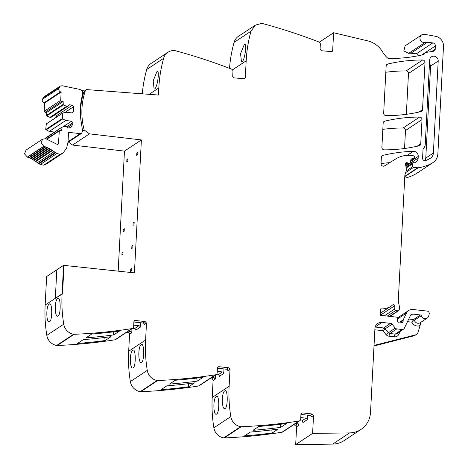 <?xml version="1.0" encoding="UTF-8"?>
<svg xmlns="http://www.w3.org/2000/svg" width="468" height="468" viewBox="0 0 468 468"><rect width="100%" height="100%" fill="white"/><g stroke="black" fill="none" stroke-linecap="round" stroke-linejoin="round"><path stroke-width="0.7" d="M68.439 142.056L72.534 145.051L89.458 133.854L84.187 130.005A69.001 64.947 -123.5 0 1 85.199 91.125A1.901 1.79 -123.5 0 1 86.311 90.026L86.323 89.569L158.441 95.039L158.816 87.931A140.815 132.543 -123.5 0 1 163.624 58.33A11.735 11.045 -123.5 0 1 167.994 52.264A11.735 11.045 -123.5 0 1 174.4 50.538A2.814 2.65 -123.5 0 1 174.962 50.626A563.261 530.162 -123.5 0 1 231.403 69.065A2.346 2.211 -123.5 0 1 232.959 71.469L232.701 76.354L233.982 77.881L244.723 78.782L245.296 77.758L246.186 60.799C246.718 50.684 248.321 40.821 251 31.192L255.364 25.126L261.77 23.4A2.814 2.65 -123.5 0 1 262.337 23.488A563.261 530.162 -123.5 0 1 318.772 41.927A2.346 2.211 -123.5 0 1 320.334 44.331L320.077 49.216L321.352 50.743L332.099 51.644L332.666 50.62L333.608 32.742L367.602 40.845A23.47 22.09 -123.5 0 1 370.457 41.728A23.47 22.09 -123.5 0 1 381.332 50.012A23.47 22.09 -123.5 0 1 382.748 52.147A23.47 22.09 -123.5 0 0 387.486 57.938A2.346 2.211 -123.5 0 0 389.043 58.547A164.286 154.633 -123.5 0 0 422.154 54.949A4.926 4.639 -123.5 0 0 424.447 53.615A4.692 4.417 -123.5 0 1 426.886 52.299L433.421 51.258A2.346 2.211 -123.5 0 0 435.205 49.234L435.375 45.946L421.586 55.072M80.964 123.113L81.257 122.92A69.001 64.947 -123.5 0 1 81.046 121.311A69.001 64.947 -123.5 0 1 80.554 112.033A69.001 64.947 -123.5 0 1 81.841 99.754A69.001 64.947 -123.5 0 1 83.871 92.009A67.228 63.274 -123.5 0 1 83.877 91.997A1.901 1.79 -123.5 0 1 84.556 91.108L85.878 90.23M89.458 133.854L141.389 139.926L134.421 272.867L64.017 265.391L62.519 293.904L55.329 298.315L56.821 269.802L55.329 298.315L45.15 305.048A140.815 132.543 -123.5 0 0 46.818 335.375A11.735 11.045 -123.5 0 0 56.657 345.466A2.814 2.65 -123.5 0 0 57.225 345.507A563.261 530.162 -123.5 0 0 114.929 339.809A2.346 2.211 -123.5 0 0 115.766 339.481L132.684 328.29A2.346 2.211 -123.5 0 1 131.853 328.612A563.261 530.162 -123.5 0 1 74.149 334.31A2.814 2.65 -123.5 0 1 73.581 334.275A11.735 11.045 -123.5 0 1 63.742 324.178A140.815 132.543 -123.5 0 1 62.074 293.851L55.329 298.315M133.953 321.376L135.316 320.469L134.468 320.674L133.895 321.697L133.643 326.582A2.346 2.211 -123.5 0 1 132.684 328.29M135.316 320.469L145.215 321.575L146.49 323.101L145.601 340.066L128.677 351.257A140.815 132.543 -123.5 0 0 130.35 381.584A11.735 11.045 -123.5 0 0 140.184 391.681A2.814 2.65 -123.5 0 0 140.751 391.716A563.261 530.162 -123.5 0 0 198.455 386.018A2.346 2.211 -123.5 0 0 199.292 385.696L216.216 374.499A2.346 2.211 -123.5 0 1 215.379 374.821A563.261 530.162 -123.5 0 1 157.675 380.519A2.814 2.65 -123.5 0 1 157.108 380.484A11.735 11.045 -123.5 0 1 147.274 370.393A140.815 132.543 -123.5 0 1 145.601 340.066M217.48 367.585L218.849 366.684L217.994 366.883L217.427 367.906L217.17 372.791A2.346 2.211 -123.5 0 1 216.216 374.499M218.849 366.684L228.741 367.79L230.016 369.316L229.127 386.275L212.203 397.472A140.815 132.543 -123.5 0 0 213.876 427.799A11.735 11.045 -123.5 0 0 223.716 437.89A2.814 2.65 -123.5 0 0 224.277 437.931A563.261 530.162 -123.5 0 0 281.982 432.233A2.346 2.211 -123.5 0 0 282.818 431.905L299.742 420.714A2.346 2.211 -123.5 0 1 298.906 421.036A563.261 530.162 -123.5 0 1 241.201 426.734A2.814 2.65 -123.5 0 1 240.634 426.699A11.735 11.045 -123.5 0 1 230.8 416.602A140.815 132.543 -123.5 0 1 229.127 386.275M301.006 413.8L302.375 412.893L301.527 413.098L300.953 414.121L300.696 419.006A2.346 2.211 -123.5 0 1 299.742 420.714M302.375 412.893L312.267 413.999L313.542 415.525L312.606 433.403L349.59 432.906L332.666 444.103L295.682 444.6L296.624 426.722A1.41 1.328 56.5 0 0 295.343 425.196L293.307 424.967M375.172 327.021L383.59 327.963A2.346 0.626 -83.6 0 0 382.806 330.689L385.158 328.823A2.346 2.211 56.5 0 0 383.59 327.963L390.528 323.37L382.028 322.417A7.043 6.628 -123.5 0 0 377.781 323.423A7.043 6.628 -123.5 0 0 374.921 328.542L370.527 412.361A23.47 22.09 -123.5 0 1 360.992 429.425A23.47 22.09 -123.5 0 1 352.726 432.637A23.47 22.09 -123.5 0 1 349.59 432.906M390.528 323.37A2.346 2.211 -123.5 0 1 392.096 324.23L395.238 328.045L385.948 334.503A4.692 4.417 56.5 0 0 389.084 336.229L394.419 336.825A4.692 4.417 56.5 0 0 398.724 334.462L400.198 331.397M408.769 319.012L413.56 319.545L411.904 322.177L414.373 320.252A0.936 0.883 56.5 0 0 413.56 319.545L420.498 314.958L412.717 314.086A2.346 2.211 -123.5 0 0 410.565 315.268L404.293 328.325A2.346 2.211 -123.5 0 1 402.141 329.507L396.805 328.91A2.346 2.211 -123.5 0 1 395.238 328.045M420.498 314.958A0.936 0.883 -123.5 0 1 421.317 315.66A3.99 3.756 -123.5 0 0 428.682 315.994L429.191 314.098A2.346 2.211 -123.5 0 0 427.132 311.085L412.957 309.5A7.043 6.628 -123.5 0 0 408.71 310.506L397.484 317.936M435.375 45.946A2.814 2.65 -123.5 0 0 432.818 42.898L427.436 42.295A7.043 6.628 -123.5 0 0 425.16 42.442A4.224 3.978 -123.5 0 1 421.68 34.878A4.224 3.978 -123.5 0 1 424.494 34.316L435.573 36.311A9.389 8.833 -123.5 0 1 443.494 46.396L437.855 153.984A11.735 11.045 -123.5 0 1 433.087 162.513A11.735 11.045 -123.5 0 1 432.543 162.852A44.589 41.974 -123.5 0 1 418.269 167.778A2.346 2.211 -123.5 0 1 417.713 167.784L413.636 167.328A0.936 0.883 -123.5 0 1 412.811 166.573L412.226 164.04A1.176 1.106 -123.5 0 1 413.379 162.689L414.198 162.782A1.176 1.106 -123.5 0 0 414.654 162.735A5.634 5.3 -123.5 0 0 415.859 162.15A5.634 5.3 -123.5 0 0 418.146 158.055L418.228 156.429A4.692 4.417 -123.5 0 0 413.349 151.316A164.286 154.633 -123.5 0 0 382.982 155.358A2.346 2.211 -123.5 0 0 381.361 157.353L381.028 163.642A2.346 2.211 -123.5 0 0 384.52 165.883L395.975 158.804A25.816 24.301 -123.5 0 1 410.945 155.499L413.741 155.815A0.936 0.883 -123.5 0 1 414.589 156.827L414.554 157.529A1.176 1.106 -123.5 0 1 413.665 158.547L411.723 158.857A1.176 1.106 -123.5 0 0 410.84 159.769L410.495 162.238A1.176 1.106 -123.5 0 1 409.319 163.156L408.108 163.022A2.346 2.211 -123.5 0 1 407.33 162.794A1.41 1.328 -123.5 0 0 405.475 164.239L406.452 169.053A2.346 2.211 -123.5 0 1 406.399 170.217L404.943 174.833A2.346 2.211 -123.5 0 0 404.843 175.401L398.291 300.403A4.692 4.417 -123.5 0 0 398.379 301.603L399.467 306.92A4.692 4.417 -123.5 0 1 399.344 309.295L399.081 310.097A1.176 1.106 -123.5 0 1 397.952 310.828L395.606 310.565A1.176 1.106 -123.5 0 1 394.577 309.073A7.511 7.067 -123.5 0 0 394.659 305.768A1.293 1.217 -123.5 0 0 392.623 304.955A18.773 17.673 -123.5 0 1 391.078 306.113A18.773 17.673 -123.5 0 1 380.724 308.874L380.385 315.321L396.484 317.117A1.176 1.106 -123.5 0 1 397.548 318.345L397.502 320.96A1.176 1.106 -123.5 0 0 398.97 322.159A2.346 2.211 -123.5 0 1 399.789 322.095L400.725 322.2A2.346 2.211 -123.5 0 1 401.526 322.446A1.176 1.106 -123.5 0 0 403.106 321.545L403.182 320.17A1.176 1.106 -123.5 0 1 403.287 319.738L406.505 313.051A7.043 6.628 -123.5 0 1 408.71 310.506M422.013 119.615L420.75 143.799A2.346 2.211 -123.5 0 1 419.123 145.794A164.286 154.633 -123.5 0 1 384.263 149.854A2.346 2.211 -123.5 0 1 381.888 147.297L383.152 123.166A2.346 2.211 -123.5 0 1 384.772 121.165A164.286 154.633 -123.5 0 1 419.638 117.058A2.346 2.211 -123.5 0 1 422.013 119.615L405.487 130.549L404.545 148.502M438.206 61.021L433.38 153.036A7.043 6.628 -123.5 0 1 430.519 158.155A7.043 6.628 -123.5 0 1 430.244 158.324A39.523 37.2 -123.5 0 1 425.757 160.547A2.346 2.211 -123.5 0 1 422.575 158.149L423.013 149.766A2.346 2.211 -123.5 0 1 423.569 148.397A7.043 6.628 -123.5 0 0 425.242 144.302L429.659 60.068A4.458 4.194 -123.5 0 1 436.006 56.833A4.458 4.194 -123.5 0 1 438.206 61.021L430.601 66.046L425.781 158.061L425.096 160.705M425.008 62.542L422.54 109.623A2.346 2.211 -123.5 0 1 420.913 111.618A164.286 154.633 -123.5 0 1 386.053 115.66A2.346 2.211 -123.5 0 1 383.678 113.104L386.147 66.046A2.346 2.211 -123.5 0 1 387.767 64.046A164.286 154.633 -123.5 0 1 422.633 59.986A2.346 2.211 -123.5 0 1 425.008 62.542L408.482 73.476L406.341 114.315M86.323 89.569L84.989 90.815M142.272 93.811A140.815 132.543 -123.5 0 1 146.7 69.521A11.735 11.045 -123.5 0 1 151.07 63.461L167.994 52.264M154.692 88.914L154.112 89.055L153.171 80.876L156.909 71.686C159.921 68.972 157.57 87.229 154.692 88.914M157.453 71.534L156.909 71.686M255.364 25.126L238.44 36.323A11.735 11.045 56.5 0 0 234.076 42.389A140.815 132.543 56.5 0 0 229.501 68.334M244.278 44.554L240.546 53.738L241.488 61.922L242.061 61.776C244.939 60.103 247.297 41.822 244.278 44.554L244.828 44.401M333.608 32.742L319.299 42.208M432.818 42.898L416.292 53.832A2.814 2.65 -123.5 0 1 418.655 55.68M416.292 53.832L410.91 53.229A7.043 6.628 -123.5 0 0 408.634 53.375L403.831 50.93L405.153 45.811L421.68 34.878M433.087 162.513L416.561 173.447A11.735 11.045 -123.5 0 1 416.017 173.786A44.589 41.974 -123.5 0 1 404.697 178.168M381.034 163.56A164.286 154.633 -123.5 0 1 389.785 162.63M374.037 345.431L415.128 334.977A4.692 4.417 -123.5 0 0 418.164 331.941L421.083 322.13M360.992 429.425L344.068 440.622A23.47 22.09 -123.5 0 1 332.666 444.103M312.606 433.403L295.682 444.6M299.017 421.194L298.806 425.277A1.41 1.328 56.5 0 0 297.525 423.751L295.489 423.522M307.499 415.157L307.265 419.679A1.41 1.328 56.5 0 0 305.99 418.152L300.772 417.573M313.542 415.525L311.366 416.97A1.41 1.328 56.5 0 0 310.085 415.444L312.267 413.999M300.936 414.42L310.085 415.444M286.533 423.511L280.712 427.36A563.261 530.162 -123.5 0 1 253.007 430.303L258.822 426.453A563.261 530.162 -123.5 0 0 286.533 423.511M278.068 429.109L272.253 432.953A563.261 530.162 -123.5 0 1 244.542 435.901L250.362 432.052A563.261 530.162 -123.5 0 0 278.068 429.109M225.301 390.739L224.815 390.897C221.265 392.494 221.686 411.085 225.213 408.412L224.704 408.57M224.815 390.897C227.746 388.206 228.168 406.797 225.213 408.412M216.836 396.337L216.351 396.495C212.805 398.092 213.227 416.684 216.748 414.01L216.245 414.168M216.351 396.495C219.287 393.804 219.708 412.396 216.748 414.01M223.973 368.942L223.739 373.47A1.41 1.328 56.5 0 0 222.458 371.943L217.246 371.358M215.491 374.979L215.274 379.068L213.999 377.541L211.963 377.313M215.274 379.068L213.092 380.507L212.203 397.472M230.016 369.316L227.834 370.755A1.41 1.328 56.5 0 0 226.559 369.229L228.741 367.79M217.409 368.211L226.559 369.229M197.186 381.145L203.001 377.296A563.261 530.162 -123.5 0 1 175.295 380.244L169.48 384.093A563.261 530.162 -123.5 0 0 197.186 381.145L196.712 378.097M194.542 382.894L188.721 386.743A563.261 530.162 -123.5 0 1 161.015 389.686L166.836 385.843A563.261 530.162 -123.5 0 0 194.542 382.894M141.283 344.682C137.738 346.279 138.159 364.87 141.681 362.203C144.641 360.582 144.22 341.997 141.283 344.682L141.769 344.53M141.178 362.355L141.681 362.203M133.31 350.128L132.824 350.28C129.279 351.877 129.7 370.469 133.222 367.795L132.719 367.953M132.824 350.28C135.755 347.589 136.182 366.181 133.222 367.795M140.447 322.733L140.207 327.255A1.41 1.328 56.5 0 0 138.932 325.728L133.713 325.149M131.964 328.77L131.748 332.853L130.473 331.326L128.437 331.098M131.748 332.853L129.566 334.298L128.677 351.257M146.49 323.101L144.308 324.546A1.41 1.328 56.5 0 0 143.032 323.019L145.215 321.575M133.883 321.996L143.032 323.019M113.66 334.936L119.475 331.087A563.261 530.162 -123.5 0 1 91.769 334.029L85.948 337.878A563.261 530.162 -123.5 0 0 113.66 334.936L113.186 331.888M111.015 336.685L105.195 340.529A563.261 530.162 -123.5 0 1 77.489 343.477L83.304 339.628A563.261 530.162 -123.5 0 0 111.015 336.685M57.757 298.473C54.212 300.07 54.633 318.661 58.155 315.988C61.115 314.373 60.694 295.782 57.757 298.473L58.243 298.315M57.652 316.146L58.155 315.988M49.783 303.913L49.298 304.071C45.747 305.668 46.168 324.26 49.696 321.586L49.187 321.744M49.298 304.071C52.229 301.38 52.65 319.972 49.696 321.586M45.15 305.048L46.642 276.535L63.566 265.338L62.074 293.851L62.519 293.904L64.011 265.391M382.824 129.373A164.286 154.633 -123.5 0 1 403.112 127.992A2.346 2.211 -123.5 0 1 405.487 130.549M429.513 62.835L430.601 66.046M385.819 72.277A164.286 154.633 -123.5 0 1 406.107 70.92A2.346 2.211 -123.5 0 1 408.482 73.476M416.403 334.409L415.081 335.287A4.692 4.417 -123.5 0 1 413.806 335.849L374.008 345.975M299.59 420.814L301.626 421.042A1.41 1.328 -123.5 0 1 302.901 422.569L307.265 419.679M280.712 427.36L280.238 424.312M271.779 429.911L272.253 432.953M223.739 373.47L219.375 376.354A1.41 1.328 56.5 0 0 218.1 374.827L222.458 371.943M216.058 374.599L218.1 374.827M213.092 380.507A1.41 1.328 56.5 0 0 211.817 378.986L209.781 378.758M188.253 383.696L188.721 386.743M140.207 327.255L135.849 330.145A1.41 1.328 56.5 0 0 134.568 328.618L138.932 325.728M132.532 328.39L134.568 328.618M129.566 334.298A1.41 1.328 56.5 0 0 128.291 332.771L126.255 332.543M104.721 337.486L105.195 340.529M130.759 269.053L131.818 268.351L131.683 270.873L130.625 271.575L130.759 269.053L131.771 269.164M131.906 245.992L132.959 245.29L132.83 247.812L131.771 248.514L131.906 245.992L132.918 246.104M133.117 222.885L134.17 222.189L134.041 224.71L132.982 225.406L133.117 222.885L134.129 223.002M136.814 152.907L137.873 152.211L137.738 154.732L136.679 155.429L136.814 152.907L137.826 153.024M122.019 252.527L123.078 251.831L122.944 254.352L121.891 255.048L122.019 252.527L123.037 252.644M123.23 229.425L124.289 228.723L124.155 231.245L123.102 231.947L123.23 229.425L124.248 229.536M126.898 159.471L127.957 158.769L127.822 161.29L126.764 161.992L126.898 159.471L127.91 159.582M72.534 145.051L124.465 151.123L141.389 139.926M124.465 151.123L118.176 271.142M84.187 129.999L82.596 131.052M63.566 265.338L64.017 265.391M81.257 122.92L80.935 122.885M84.866 90.903L81.841 90.669M82.655 94.185C83.011 91.669 81.964 90.061 79.525 89.353L62.203 85.749L60.296 86.053L58.921 88.393C58.5 89.985 59.044 91.137 60.559 91.857L61.144 92.061L60.711 100.357L61.565 101.375L63.139 101.55L63.274 104.967L67.398 106.523L69.416 104.785L72.452 105.124L73.728 106.651L73.464 111.694L72.043 112.917L66.193 112.267L62.852 112.987L62.244 118.591L65.76 120.516L71.61 121.171L72.885 122.698L72.815 124.073L70.908 127.483L67.737 128.115L66.357 126.465L65.456 126.36L62.109 127.085L61.624 130.432L59.36 130.49L58.441 143.664L58.061 144.343L57.073 144.325L45.8 138.727L42.6 139.125L41.032 142.916L43.799 146.174L50.433 149.128L56.78 153.574L60.267 154.229L63.016 153.054L66.602 148.186L68.03 141.95L68.539 132.327L80.262 133.637L81.678 133.298L82.555 130.864L80.233 115.216C79.975 108.02 80.783 101.006 82.655 94.185M32.222 159.161L40.254 164.508L43.74 165.163L46.49 163.987L63.016 153.054M56.78 153.574L40.242 164.514L56.757 153.592M39.213 163.683L55.739 152.749M38.721 163.291L55.247 152.357L38.721 163.291M37.674 162.495L54.2 151.568M36.083 161.396L52.609 150.462M52.088 150.123L35.51 161.091L51.977 150.193M34.445 160.372L50.971 149.438M33.907 160.062L50.433 149.128M32.76 159.436L49.286 148.502M32.105 159.237L48.73 148.221M30.496 158.348L31.034 158.588L47.56 147.654M31.034 158.588L32.204 159.155M30.344 158.447L46.993 147.402M28.735 157.628L29.273 157.833L45.8 146.899M29.273 157.833L30.467 158.336M28.548 157.751L45.22 146.677M42.6 139.125L26.073 150.058L24.506 153.849L27.477 157.172L44.004 146.238M27.477 157.172L28.694 157.611M46.525 138.978L59.477 130.397L46.513 138.973M45.244 138.587L62.109 127.085M66.655 126.822L72.885 122.698M62.94 126.904L71.61 121.171M62.852 112.987L46.326 123.921L45.718 129.525L49.234 131.449L65.76 120.516M49.234 131.449L54.569 132.046M46.004 129.993L62.531 119.065M45.718 129.525L62.244 118.591M71.674 112.876L73.464 111.694M64.777 112.572L73.728 106.651M53.41 115.777L55.926 116.058L72.452 105.124M55.926 116.058L56.722 117.012M60.296 86.053L43.764 96.987L42.395 99.327C41.968 100.918 42.518 102.071 44.033 102.79L44.618 102.989L44.185 111.29L45.039 112.308L46.613 112.484L46.747 115.9L49.977 117.357L50.872 117.456L67.398 106.523M49.977 117.357L66.503 106.423M46.747 115.9L63.274 104.967M46.455 115.426L62.981 104.493M46.613 112.484L63.139 101.55M44.618 102.989L61.144 92.061M85.199 91.125L83.877 91.997M158.816 87.931L149.134 94.331M163.624 58.33L146.7 69.521M243.506 78.94L245.296 77.758M232.467 69.872L246.186 60.799M234.076 42.389L251 31.192M330.882 51.808L332.666 50.62M424.447 53.615L422.651 54.803M435.205 49.234L431.73 51.527M427.436 42.295L410.91 53.229M425.16 42.442L408.634 53.375M432.543 162.852L416.017 173.786M418.269 167.778L404.773 176.705M417.713 167.784L404.791 176.331M413.636 167.328L405.645 172.616M412.811 166.573L406.16 170.972M412.226 164.04L406.242 168M418.146 158.055L405.867 166.181M418.228 156.429L410.6 161.478M413.349 151.316L407.219 155.37M382.982 155.358L381.783 156.148M413.665 158.547L410.74 160.477M411.723 158.857L410.998 159.336M409.319 163.156L405.738 165.526M408.108 163.022L405.569 164.701M407.33 162.794L405.446 164.04M397.952 310.828L389.604 316.35M395.606 310.565L387.264 316.087M394.577 309.073L384.45 315.771M394.659 305.768L380.39 315.204M391.078 306.113L383.011 311.454A18.773 17.673 -123.5 0 1 380.519 312.811M403.106 321.545L401.661 322.505M403.182 320.17L400.198 322.142M403.287 319.738L399.736 322.089M406.505 313.051L397.537 318.983M427.19 318.094L420.246 322.686A3.99 3.756 56.5 0 1 414.373 320.252L421.317 315.66M410.395 315.625L412.717 314.086M403.556 329.174L396.612 333.766A2.346 2.211 56.5 0 1 395.203 334.099L402.141 329.507M396.805 328.91L389.862 333.503A2.346 2.211 -123.5 0 1 388.294 332.637L385.158 328.823L392.096 324.23M394.419 336.825A2.346 0.626 -83.6 0 1 395.203 334.099L389.862 333.503A2.346 0.626 -83.6 0 0 389.084 336.229M382.028 322.417L375.196 326.939M298.806 425.277L296.624 426.722M298.906 421.036L281.982 432.233M241.201 426.734L224.277 437.931M240.634 426.699L223.716 437.89M230.8 416.602L213.876 427.799M215.379 374.821L198.455 386.018M157.675 380.519L140.751 391.716M157.108 380.484L140.184 391.681M147.274 370.393L130.35 381.584M131.853 328.612L114.929 339.809M74.149 334.31L57.225 345.507M73.581 334.275L56.657 345.466M63.742 324.178L46.818 335.375M384.772 121.165L383.579 121.961M419.638 117.058L403.112 127.992M420.75 143.799L416.988 146.285M433.38 153.036L425.781 158.061M422.54 109.623L418.784 112.109M422.633 59.986L406.107 70.92M387.767 64.046L386.568 64.841M383.011 311.454L382.613 311.711A18.773 17.673 -123.5 0 1 380.513 312.893M415.128 334.977L413.806 335.849M407.482 321.686L411.904 322.177A6.336 5.967 56.5 0 0 417.456 326.015A6.336 5.967 56.5 0 0 419.854 325.617M374.856 329.8L382.806 330.689L385.948 334.503M397.309 333.304A2.346 0.69 -154.3 0 0 398.724 334.462M301.626 421.042L305.99 418.152M295.343 425.196L297.525 423.751M211.817 378.986L213.999 377.541M128.291 332.771L130.473 331.326M68.041 141.716L80.262 133.637M43.74 165.163L60.267 154.229M27.273 157.108L43.799 146.174M57.283 144.431L58.441 143.664M46.929 139.125L59.103 131.069M67.369 127.676L72.815 124.073M45.039 112.308L61.565 101.375M44.185 111.29L60.711 100.357M44.033 102.79L60.559 91.857M42.395 99.327L58.921 88.393M42.886 98.075L59.413 87.142M425.231 52.942L422.23 54.926M412.671 162.858L406.078 167.216M414.075 158.383L410.723 160.606M410.026 162.993L405.791 165.795M398.66 310.658L389.996 316.391M382.613 311.711L380.502 313.11M81.678 133.298L68.006 142.342M61.981 127.144L45.454 138.078M62.724 113.045L46.192 123.979"/></g></svg>
